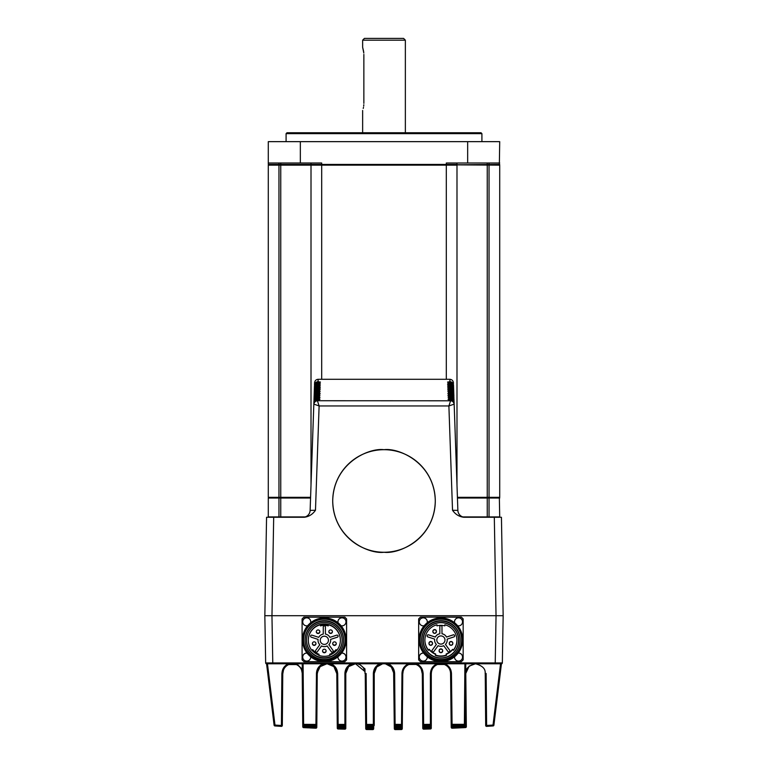 <?xml version="1.0" encoding="UTF-8"?>
<svg xmlns="http://www.w3.org/2000/svg" width="768" height="768" viewBox="0 0 768 768"><rect width="100%" height="100%" fill="white"/><g stroke="black" fill="none" stroke-linecap="round" stroke-linejoin="round"><path stroke-width="1.15" d="M481.91 141.648L481.91 133.642L286.09 133.642L286.09 141.648M481.91 133.642L481.018 132.749L286.982 132.749L286.09 133.642M456.989 484.992L456.989 165.149L268.291 165.149L321.696 164.794L321.696 163.008L268.291 163.008L268.291 141.648L499.709 141.648L499.354 164.794L268.291 164.438L456.989 164.438L456.989 163.008M467.664 141.648L467.664 163.008L499.709 163.008M467.664 163.008L446.304 163.008L446.304 164.794L499.709 165.149L456.634 164.794L499.709 164.438M268.291 163.008L268.291 164.438M311.011 163.008L311.011 484.992M321.696 379.286L321.696 164.794L446.304 164.794L446.304 379.286M268.291 165.149L268.291 497.328L310.579 497.328M457.421 497.328L499.709 497.328L499.709 165.149M499.709 497.328L457.43 497.683L499.709 498.038L457.44 498.038M310.57 497.683L268.291 497.328L310.57 497.683M313.93 404.16A3.562 3.446 -46.7 0 1 317.424 400.79L319.114 405.955L313.834 404.112L310.128 510.394A7.123 7.123 0 0 1 303.014 517.267L280.752 516.912L305.232 516.912M268.291 498.038L268.291 516.912L280.752 516.912L280.752 498.038L268.291 498.038M310.56 498.038L280.752 498.038L280.752 163.008M462.768 516.912L499.709 516.912L499.354 497.683M384 449.693C399.005 447.629 434.582 463.018 435.283 500.976C434.582 538.934 399.005 554.323 384 552.259A51.283 51.283 0 0 0 435.283 500.976A51.283 51.283 0 0 0 384 449.693A51.283 51.283 0 0 0 332.717 500.976A51.283 51.283 0 0 0 384 552.259C368.995 554.323 333.418 538.934 332.717 500.976C333.418 463.018 368.995 447.629 384 449.693M264.845 615.706L266.563 517.267L273.686 517.267L271.968 615.706L264.835 615.706L265.661 662.938L266.515 663.773L265.661 662.938L502.339 662.938L503.165 615.706L271.958 615.706L496.032 615.706L494.314 517.267L501.437 517.267L503.155 615.706L501.437 517.267M314.16 400.205L313.978 400.205C314.266 398.035 315.456 396.883 317.53 396.758L319.93 397.498L317.501 397.843C315.456 398.035 314.266 399.206 313.93 401.357L313.834 404.112A3.562 3.504 2 0 1 317.395 400.733L450.576 400.79A3.562 3.446 46.7 0 1 454.07 404.16L448.886 405.955L450.605 400.733A3.562 3.504 -2 0 1 454.166 404.112L457.872 510.394L452.525 510.269C455.376 514.339 459.11 516.672 463.728 517.267L494.314 517.267M310.128 510.394L315.475 510.269C312.624 514.349 308.89 516.682 304.272 517.267L273.686 517.267M314.554 388.954L314.371 388.944C314.659 386.774 315.85 385.632 317.923 385.507L320.333 385.862L318.49 386.592L318.49 386.035L319.795 386.486L319.824 385.622L319.795 386.486M319.766 387.456L319.728 388.32L318.422 387.869L318.403 388.416M319.699 389.347L319.67 390.202L319.699 389.347M314.362 394.55L314.17 394.55C314.467 392.381 315.658 391.229 317.731 391.104L320.141 391.459A0.538 0.528 -178 0 0 319.603 391.968L319.632 391.229L319.603 392.083L318.288 391.632L317.693 392.198C315.658 392.381 314.467 393.552 314.131 395.702L313.978 400.205M314.294 396.442L314.102 396.432C314.4 394.262 315.59 393.12 317.664 392.995L320.074 393.341A0.538 0.528 -178 0 0 319.536 393.85L319.565 393.11L319.536 393.965L318.221 393.523L317.626 394.08C315.59 394.272 314.4 395.434 314.064 397.584L313.997 399.475C314.333 397.315 315.523 396.154 317.558 395.962L317.501 397.277L319.402 397.728L319.43 396.883M314.227 398.323L314.035 398.323C314.333 396.154 315.523 395.002 317.597 394.877L320.006 395.232L318.163 395.962L318.163 395.405L319.469 395.846L319.498 394.992L319.469 395.827M319.334 399.61L319.363 398.765L319.334 399.61L319.363 398.765L319.334 399.61L318.029 399.168L318.019 399.725M448.339 390.23L449.645 389.798L449.654 390.365M447.859 391.507L449.674 391.162L449.731 392.237L447.859 391.507A0.538 0.528 -2 0 1 448.397 392.016L448.368 391.277L448.397 392.112L450.307 391.68L450.269 391.152C452.352 391.277 453.533 392.429 453.83 394.598L453.638 394.598M448.464 394.013L448.435 393.158L448.464 394.013L448.435 393.158L448.464 394.013L448.435 393.158L448.464 394.013L449.779 393.571L449.798 394.118L447.946 393.782A0.538 0.528 -2 0 1 448.378 393.994M448.531 395.875L450.403 394.925C452.477 395.05 453.667 396.202 453.965 398.371L453.773 398.371M448.061 397.162L449.875 396.816L449.923 397.891L448.061 397.162A0.538 0.528 -2 0 1 448.598 397.67L448.57 396.931L448.598 397.776L450.47 396.806C452.544 396.931 453.734 398.083 454.032 400.253L453.84 400.253M448.637 398.861L448.666 399.715L448.637 398.861L448.666 399.715L448.637 398.861L448.666 399.715L448.637 398.861L448.666 399.715L448.637 398.861L448.666 399.715L450.538 398.746C452.611 398.87 453.802 400.022 454.099 402.192L453.907 402.192M448.243 387.504L448.272 388.368L448.243 387.504L448.272 388.368L449.578 387.917L449.597 388.474L447.744 388.138A0.538 0.528 -2 0 1 448.176 388.349M448.666 399.715L448.666 399.61A0.538 0.528 -2 0 0 448.128 399.101L449.942 398.755L449.99 399.821M448.205 386.467L448.176 385.622L448.205 386.486L449.51 386.035L449.53 386.592L447.677 386.246A0.538 0.528 -2 0 1 448.109 386.467M448.109 383.741L448.138 384.605L449.443 384.144L449.462 384.71L447.61 384.365A0.538 0.528 -2 0 1 448.042 384.586M447.533 382.09L449.942 381.734C452.016 381.859 453.206 383.011 453.504 385.181L453.542 386.342C453.206 384.192 452.016 383.021 449.981 382.838L447.533 382.09A0.538 0.528 -2 0 1 448.07 382.598L449.386 382.262L449.405 382.819M314.621 387.072L314.429 387.062C314.726 384.893 315.917 383.75 317.99 383.626L320.4 383.971A0.538 0.528 -178 0 0 319.862 384.48L318.557 384.144L317.952 384.72C315.917 384.902 314.726 386.074 314.39 388.224L313.997 399.475C314.256 397.354 315.446 396.182 317.558 395.952L318.163 395.962L317.558 395.952M318.595 382.819L318.614 382.262L319.93 382.704M449.875 396.816L450.47 396.806L450.442 396.01C452.554 396.23 453.744 397.402 454.003 399.523C453.667 397.363 452.477 396.202 450.442 396.01L448.013 395.664A0.538 0.528 -2 0 1 448.435 395.875M453.533 400.262L450.509 397.325M449.942 398.755L450.538 398.746L450.509 397.891C452.621 398.112 453.811 399.283 454.07 401.405C453.734 399.254 452.544 398.083 450.509 397.891L448.608 398.054M453.6 402.202L450.576 399.264M450.605 400.733L450.576 399.83C452.688 400.051 453.878 401.222 454.138 403.334L454.166 404.112L454.138 403.334C453.802 401.184 452.611 400.013 450.576 399.83L448.675 399.984M453.072 387.082L450.01 383.626C452.083 383.75 453.274 384.893 453.571 387.062L453.379 387.072M450.048 384.72L449.453 384.71L450.048 384.71C452.16 384.941 453.35 386.112 453.61 388.224C453.274 386.074 452.083 384.902 450.048 384.72L450.077 385.507C452.15 385.632 453.341 386.774 453.629 388.944L453.446 388.954M453.139 388.963L450.106 386.026M453.206 390.845L450.173 387.907L450.115 386.602C452.227 386.822 453.418 387.994 453.677 390.106C453.341 387.955 452.15 386.784 450.115 386.602L450.125 386.602M447.744 388.138L450.134 387.389C452.218 387.514 453.398 388.666 453.696 390.835L453.514 390.835M450.173 388.483L450.182 388.474C452.294 388.704 453.475 389.875 453.734 391.987C453.398 389.837 452.218 388.675 450.173 388.483L450.202 389.27C452.285 389.395 453.466 390.547 453.763 392.717L453.571 392.717M453.264 392.726L450.24 389.798M447.61 384.365L450.01 383.626L449.981 382.838C452.093 383.059 453.283 384.23 453.542 386.342L453.802 393.869C453.466 391.718 452.285 390.557 450.24 390.365L447.811 390.019A0.538 0.528 -2 0 1 448.243 390.23M453.331 394.608L450.307 391.68M453.398 396.499L450.374 393.562L450.317 392.237C452.429 392.467 453.61 393.638 453.869 395.75C453.533 393.6 452.342 392.438 450.307 392.246L448.406 392.4M447.946 393.782L450.336 393.043C452.41 393.168 453.6 394.31 453.898 396.48L453.706 396.49M448.464 393.994L448.464 393.898A0.538 0.528 -2 0 0 447.926 393.389M450.374 394.128L450.384 394.118C452.496 394.349 453.677 395.52 453.936 397.632C453.6 395.482 452.41 394.32 450.374 394.128L449.866 396L448.541 396.173M453.466 398.381L450.442 395.443M320.4 383.971L317.952 384.71L317.894 386.026L314.861 388.963M314.995 385.19L318.019 382.253L318.144 379.286C316.051 379.498 314.861 380.659 314.582 382.771L314.496 385.181C314.794 383.011 315.984 381.859 318.058 381.734L320.467 382.09L318.019 382.838C315.984 383.021 314.794 384.192 314.458 386.342L314.035 398.323M314.093 402.096L313.91 402.086C314.208 399.917 315.389 398.774 317.472 398.65L319.862 399.379L317.434 399.734C315.389 399.917 314.208 401.088 313.872 403.238L313.834 404.112M320.141 391.459L317.683 392.189L317.626 393.514L318.259 392.995M314.429 392.669L314.237 392.669C314.534 390.499 315.725 389.347 317.798 389.222L320.208 389.578L317.76 390.317C315.725 390.499 314.534 391.67 314.198 393.821L314.064 397.584C314.323 395.472 315.514 394.301 317.626 394.07L317.558 395.395L318.192 394.886M319.498 394.992L319.469 395.741A0.538 0.528 -178 0 1 320.006 395.232M319.661 390.47L318.346 390.298L318.355 389.75L319.67 390.086A0.538 0.528 -178 0 1 320.208 389.578M314.496 390.787L314.304 390.787C314.602 388.608 315.782 387.466 317.866 387.341L320.256 388.08L317.827 388.435C315.782 388.618 314.602 389.789 314.266 391.939L314.237 392.669M317.875 386.602L317.885 386.602C315.85 386.784 314.659 387.955 314.323 390.106L314.266 391.939C314.525 389.827 315.706 388.656 317.818 388.426L317.76 389.741L318.394 389.232M320.333 385.862A0.538 0.528 -178 0 0 319.805 386.362M320.266 387.696A0.538 0.528 -178 0 0 319.738 388.195M320.074 393.341L320.054 393.734A0.538 0.528 -178 0 0 319.632 393.946M319.939 397.114A0.538 0.528 -178 0 0 319.411 397.622M319.872 398.995A0.538 0.528 -178 0 0 319.344 399.504M318.029 399.725L317.424 399.725L317.395 400.733M449.971 399.821L448.138 399.475A0.538 0.528 -2 0 1 448.57 399.696M448.013 395.664L447.994 395.28A0.538 0.528 -2 0 1 448.531 395.789M447.811 390.019L447.802 389.626A0.538 0.528 -2 0 1 448.33 390.134M447.734 387.744A0.538 0.528 -2 0 1 448.262 388.253M447.677 386.246L447.667 385.862A0.538 0.528 -2 0 1 448.195 386.362M447.6 383.971A0.538 0.528 -2 0 1 448.138 384.48M320.467 382.09A0.538 0.528 -178 0 0 319.93 382.598M318.144 379.286L449.856 379.286C451.949 379.498 453.139 380.659 453.418 382.771L453.312 385.181M454.003 399.523L454.032 400.253M454.07 401.405L454.138 403.334M453.542 386.342L453.898 396.48M453.61 388.224L453.869 395.75M453.677 390.106L453.696 390.835M453.734 391.987L453.763 392.717M314.371 388.944L314.39 388.224C314.65 386.112 315.84 384.941 317.952 384.71M314.429 387.062L314.458 386.342C314.717 384.23 315.907 383.059 318.01 382.829L317.952 384.144L318.586 383.626M313.91 402.086L313.93 401.357C314.189 399.235 315.379 398.064 317.491 397.843M314.102 396.432L314.131 395.702C314.39 393.59 315.571 392.419 317.683 392.189M314.17 394.55L314.198 393.821C314.458 391.709 315.638 390.538 317.75 390.307L318.346 390.298M314.304 390.787L314.323 390.106C314.582 387.994 315.773 386.822 317.885 386.592L317.827 387.859L318.461 387.35M457.872 510.394A7.123 7.123 0 0 0 464.986 517.267M422.765 728.045A0.893 0.893 0 0 0 423.658 728.928L422.765 727.699L423.658 728.573L423.648 727.92L430.397 727.92A0.893 0.893 0 0 0 431.29 727.027A0.893 0.893 180 0 1 430.397 727.92L423.648 727.92L422.755 727.037A0.893 0.893 0 0 0 423.648 727.92L423.638 727.046L430.397 727.046L430.397 728.928A0.893 0.893 0 0 0 431.29 728.035A0.893 0.893 180 0 1 430.397 728.928L423.658 728.928L430.397 728.573A0.893 0.893 180 0 0 431.29 727.69L431.29 728.083A0.893 0.893 0 0 1 430.426 728.966A0.893 0.893 0 0 0 431.29 728.083A0.893 0.893 0 0 1 430.426 728.966A0.893 0.893 0 0 0 431.29 728.083L431.29 728.035M338.17 728.928L344.899 728.928A0.893 0.893 0 0 0 345.792 728.035L345.792 727.69A0.893 0.893 180 0 1 344.899 728.573L338.17 728.928L337.277 728.045A0.893 0.893 0 0 0 338.17 728.928L344.899 728.573L344.899 727.92L338.16 727.92L337.267 727.037A0.893 0.893 0 0 0 338.16 727.92L338.15 727.046L344.899 727.046L344.899 727.92A0.893 0.893 0 0 0 345.792 727.027L345.792 673.459L345.792 726.154L345.792 673.459L345.792 726.154L345.792 673.459L348.614 666.624L355.421 663.773M308.611 727.872L303.61 727.632A0.893 0.893 0 0 1 303.216 727.517A0.893 0.893 0 0 0 303.61 727.632A0.893 0.893 0 0 1 303.216 727.517A0.893 0.893 0 0 0 303.61 727.632L315.907 727.92A0.893 0.893 0 0 0 316.79 727.037L316.81 725.194L315.917 726.058A0.893 0.893 0 0 0 316.81 725.174L315.907 727.92L316.8 726.163L315.907 726.163L315.907 727.046L303.648 727.046L302.755 726.163L303.648 726.163L303.878 727.651M337.248 725.174L337.238 724.32L338.141 726.058A0.893 0.893 0 0 1 337.248 725.174L338.141 726.058L344.899 726.058A0.893 0.893 0 0 0 345.792 725.174A0.893 0.893 -0 0 1 344.899 726.058L344.899 725.203A0.893 0.893 -0 0 0 345.792 724.31L344.899 724.426L344.899 673.565L345.792 673.459L345.85 672.365L345.792 673.354M422.208 673.296L423.178 673.459L423.629 724.426L422.736 724.32L422.294 673.459L422.746 725.222L422.736 724.32L423.629 726.058L430.397 726.058A0.893 0.893 0 0 0 431.29 725.174L431.29 726.154A0.893 0.893 180 0 1 430.397 727.046L430.397 726.163L431.29 726.154L431.29 673.459L430.982 727.69M422.765 727.728L422.746 725.222L422.803 728.275L422.746 725.222L422.755 726.182L422.746 725.222L423.59 726.058L430.397 726.058L430.397 673.459L431.338 673.459C431.539 669.206 433.584 666.221 437.472 664.493L444.432 664.493C448.32 666.221 450.365 669.206 450.566 673.459L451.21 727.315A0.893 0.893 0 0 0 452.141 728.198L458.496 727.92L452.093 727.92L451.21 727.037A0.893 0.893 0 0 0 452.093 727.92L451.2 726.163L452.093 726.163L452.093 727.046L464.352 727.046L464.39 727.632L458.486 727.92L464.122 727.651M366.614 729.494L372.787 729.494L366.614 729.494A0.893 0.893 0 0 1 365.731 728.621L365.242 673.459L365.712 727.066L366.605 727.92L365.702 726.163L365.242 673.459L365.731 728.659L366.614 729.494L372.787 729.322L373.68 728.438L372.787 729.494A0.893 0.893 0 0 0 373.67 728.621L373.67 728.717A0.893 0.893 0 0 1 372.778 729.6L372.787 728.717M372.787 729.494L372.787 728.928L366.614 728.928A0.893 0.893 0 0 1 365.722 728.045L366.614 728.928L372.787 728.928A0.893 0.893 0 0 0 373.68 728.045L372.787 728.928L366.614 729.322L365.818 728.448M365.693 725.222L365.693 724.32L366.586 726.058A0.893 0.893 0 0 1 365.693 725.174L366.586 726.058L373.354 726.058A0.893 0.893 0 0 0 374.237 725.174L374.237 673.296L375.283 669.062M372.797 727.92A0.893 0.893 0 0 0 373.69 727.037L372.797 727.92L366.605 727.92L372.797 727.92L373.699 726.163L373.69 727.037M374.237 725.174A0.893 0.893 -0 0 1 373.354 726.058L366.586 726.058L372.806 726.163L372.806 727.046L366.595 727.046L366.595 726.163L365.702 726.163L365.712 727.037A0.893 0.893 0 0 0 366.605 727.92L366.605 728.573L366.019 727.699M395.213 729.494L394.33 728.621A0.893 0.893 0 0 0 395.213 729.494L401.386 729.494A0.893 0.893 0 0 0 402.269 728.621L401.386 729.494L395.213 729.494L401.386 729.494M402.182 728.448L401.386 729.322L395.213 728.928L394.32 728.045A0.893 0.893 0 0 0 395.213 728.928L401.386 728.928A0.893 0.893 0 0 0 402.278 728.045L401.386 728.928L395.213 729.322L394.416 728.448M394.301 725.174L394.291 724.32L395.184 726.058A0.893 0.893 0 0 1 394.301 725.174L395.194 727.046L401.405 727.046L401.395 727.92A0.893 0.893 0 0 0 402.288 727.037L401.395 727.92L395.203 727.92L394.301 726.163L402.298 726.163L402.288 727.037M394.33 728.621L393.84 673.459L394.31 727.075L395.203 727.92L401.395 727.92L401.395 728.573L402.278 728.045L402.758 673.459L402.269 728.621A0.893 0.893 0 0 1 401.395 729.542L395.222 729.6A0.893 0.893 0 0 1 394.33 728.717L394.33 728.717A0.893 0.893 0 0 0 395.222 729.6L395.213 728.717M394.32 727.728L394.31 727.037A0.893 0.893 0 0 0 395.203 727.92M402.298 726.182L402.758 673.546L402.298 726.163L401.405 727.046L401.405 726.058L395.184 726.058L401.414 726.058A0.893 0.893 0 0 0 402.307 725.174L402.278 728.438M394.301 724.464L395.088 724.426L395.174 725.203L401.424 725.203L401.414 726.058L402.307 725.174L402.758 673.546L402.269 728.659M303.216 727.517A0.893 0.893 0 0 0 303.61 727.632A0.893 0.893 0 0 1 303.216 727.517A0.893 0.893 0 0 0 303.61 727.632A0.893 0.893 0 0 1 303.216 727.517A0.893 0.893 0 0 0 303.61 727.632A0.893 0.893 0 0 1 303.216 727.517A0.893 0.893 0 0 0 303.61 727.632L302.765 726.749L302.294 673.459L302.746 724.339L315.926 724.426L315.917 726.058L303.638 726.058A0.893 0.893 0 0 1 302.746 725.174L303.638 726.058L303.629 725.203L315.926 725.203L316.819 724.32L316.79 727.315A0.893 0.893 0 0 1 315.859 728.198L309.514 727.92L315.859 728.198L309.514 727.92L315.859 728.198L309.514 727.92L309.533 727.037M450.739 673.459L451.19 725.174L450.739 673.459L451.19 725.174L450.739 673.459L451.181 724.32L452.083 726.058L451.19 725.222L451.181 724.32L465.254 724.32L464.362 726.058A0.893 0.893 0 0 0 465.254 725.174L465.235 726.749A0.893 0.893 0 0 1 464.39 727.632L464.899 726.73M452.083 726.058L465.245 726.163L464.352 727.046L464.352 726.058L452.035 726.058L464.362 726.058L465.254 725.174L465.782 663.773M377.99 665.77L378.758 665.222M450.538 672.72L450.317 671.261M449.99 670.166L449.232 668.573M448.531 667.536L447.955 666.874M403.123 671.213L402.864 673.459C403.056 669.245 405.072 666.25 408.902 664.493L416.035 664.435M409.277 664.349L411.686 663.821M392.803 669.235L390.547 666.221M388.224 664.656L387.024 664.176M266.342 663.754L267.35 663.773L265.661 662.938L266.515 663.773L501.485 663.773A0.854 0.854 0 0 0 502.339 662.938L500.362 662.938M431.376 672.547L431.462 671.914M435.494 665.539L436.032 665.194M437.232 664.589L438.173 664.253M438.672 664.118L439.507 663.955M440.563 663.85L441.677 663.869M442.877 664.032L443.971 664.33M444.317 664.445L445.306 664.886M434.467 666.355L433.402 667.507M458.592 727.91L459.389 727.872M462.058 727.747L463.402 727.68M423.062 727.699L422.755 727.075L422.774 728.266A0.893 0.893 0 0 0 423.686 729.149L430.426 728.966L430.397 728.093M366.614 728.659L366.605 729.542A0.893 0.893 0 0 1 365.731 728.659A0.893 0.893 0 0 0 366.605 729.542L372.778 729.6M304.598 727.68L305.942 727.747M423.638 726.058L422.755 726.163L423.638 727.046L423.638 726.163L430.397 726.058A0.893 0.893 -0 0 0 431.29 725.174M451.2 726.163L451.258 727.315M464.39 727.632A0.893 0.893 0 0 0 465.235 726.749L465.706 673.459L465.235 726.749L464.39 727.632A0.893 0.893 0 0 0 465.235 726.749A0.893 0.893 0 0 1 464.39 727.632A0.893 0.893 0 0 0 465.235 726.749M465.235 726.72L465.782 726.72L465.782 673.459L465.782 726.72A0.893 0.893 0 0 1 464.938 727.603L465.446 726.701M465.782 726.691L466.339 726.682A0.893 0.893 0 0 1 465.494 727.574L464.938 727.603M466.339 726.682A0.893 0.893 0 0 1 466.339 726.691L465.782 673.459C465.235 668.88 468.461 665.654 475.469 663.773C482.467 665.654 485.693 668.88 485.146 673.459L486.125 673.459L486.634 726.374L493.075 725.942L486.643 726.365A0.893 0.893 0 0 1 485.683 725.491L493.018 725.069L493.075 725.942L492.49 725.981M337.277 727.728L337.277 728.102A0.893 0.893 0 0 0 338.141 728.986A0.893 0.893 0 0 1 337.277 728.102A0.893 0.893 0 0 0 338.141 728.986L344.88 729.168A0.893 0.893 0 0 0 345.792 728.275L345.792 728.035A0.893 0.893 -0 0 1 344.899 728.928M344.88 729.168L338.141 728.986L344.88 729.168L344.899 728.285M282.758 675.034L282.317 725.491L282.768 673.459L281.962 673.459C282.173 668.976 284.294 665.75 288.317 663.773L288.672 664.579L296.4 664.579C300.096 666.384 302.035 669.35 302.218 673.459L302.765 726.749A0.893 0.893 0 0 0 303.082 727.421A0.893 0.893 0 0 1 302.765 726.749A0.893 0.893 0 0 0 303.082 727.421A0.893 0.893 0 0 1 302.765 726.749A0.893 0.893 0 0 0 303.082 727.421A0.893 0.893 0 0 1 302.765 726.749A0.893 0.893 0 0 0 303.082 727.421A0.893 0.893 0 0 1 302.765 726.749A0.893 0.893 0 0 0 303.082 727.421A0.893 0.893 0 0 1 302.765 726.749A0.893 0.893 0 0 0 303.082 727.421M267.35 663.773L266.563 663.773L274.099 725.165A0.893 0.893 0 0 0 274.925 725.942A0.893 0.893 0 0 1 274.099 725.165L274.982 725.069L274.925 725.942A0.893 0.893 0 0 1 274.099 725.165A0.893 0.893 0 0 0 274.925 725.942L281.357 726.365L281.424 725.491L282.317 725.491A0.893 0.893 0 0 1 281.366 726.374A0.893 0.893 0 0 0 282.317 725.491M338.17 728.102L338.141 728.986A0.893 0.893 0 0 1 337.277 728.102L336.797 673.459L337.267 727.037L337.258 726.163L345.792 726.154A0.893 0.893 180 0 1 344.899 727.046L344.899 726.058L338.141 726.058L338.15 727.046L337.258 726.163L336.797 673.459L337.574 727.699M303.418 727.603L315.907 727.92M452.093 727.92L458.486 727.92L458.467 727.037M323.04 663.773C318.902 665.683 316.704 668.909 316.454 673.459L315.926 724.426L316.819 724.32L317.261 673.459L316.819 724.339L317.261 673.824M274.925 725.942L281.366 726.374M317.261 673.459L316.742 727.315M301.546 669.926L302.294 673.459L302.765 726.749L302.294 673.459L302.765 726.749L303.61 727.632M345.494 727.69L345.792 727.027A0.893 0.893 0 0 1 344.899 727.92L338.16 727.92L338.16 728.573L337.267 727.699L336.797 673.459L337.238 724.339L338.131 724.426L338.131 725.203L344.899 725.203L344.899 724.426L338.131 724.426L337.69 673.459L336.71 673.402M372.806 726.058L373.699 725.99L373.68 728.467L373.699 726.182M372.787 727.92L372.787 728.573L373.68 728.045M373.382 727.699L373.699 725.99L373.68 727.699M373.584 728.448L373.699 725.99M431.29 724.31L423.629 724.426L423.629 725.203L430.397 725.203A0.893 0.893 -0 0 0 431.29 724.31L431.29 673.459M394.33 728.717L393.84 673.459L394.32 727.699L395.213 728.573L395.213 727.92M401.981 727.699L402.758 673.546L401.971 673.632L402.864 673.459L403.094 671.338M465.245 726.182L465.706 673.459L465.245 726.182M451.21 727.075L451.21 727.315A0.893 0.893 0 0 0 452.141 728.198L452.102 727.315M302.294 673.459L302.765 726.749M337.277 728.045L337.238 724.32M346.771 669.216L347.779 667.584M352.531 664.234L353.386 664.003M354.528 663.821L349.027 666.23M336.461 671.242L336.163 670.243M335.722 669.197L335.28 668.39M330.557 664.435L328.339 663.859M328.349 663.859L327.84 663.811M329.971 664.234L331.104 664.675M332.074 665.194L334.666 667.498M334.762 667.622L335.251 668.342M336.634 672.23L336.71 673.325M365.722 727.728L365.242 673.459L365.693 724.339L366.576 724.426L366.576 725.203L373.354 725.203L373.354 724.426L374.237 724.31L374.237 673.459L376.685 666.998L382.685 663.782M402.298 724.464L401.424 725.203L401.53 724.426L402.307 724.339L401.53 724.426L401.971 673.632C402.173 669.005 404.371 665.722 408.576 663.773L408.902 664.493M485.683 725.491L485.232 673.459L485.683 725.491A0.893 0.893 0 0 0 486.634 726.374L493.075 725.942A0.893 0.893 0 0 0 493.901 725.165A0.893 0.893 0 0 1 493.075 725.942L493.901 725.165L493.075 725.942L493.901 725.165L491.722 725.155M365.242 673.459L365.693 724.32M421.958 671.261L422.208 673.459L421.958 671.261M450.288 671.155L450.048 670.33L450.288 671.155M449.232 668.563L449.606 669.264M431.616 671.155L431.856 670.33L431.616 671.155M393.619 671.818L394.32 728.438M434.477 666.355L433.421 667.469L434.477 666.355M432.298 669.274L432.672 668.573M440.333 663.859L441.475 663.859M447.427 666.355L448.483 667.469M393.802 673.459L394.598 673.459L393.85 673.699M281.962 673.459L282.854 673.459C283.037 669.35 284.976 666.384 288.672 664.579M295.958 664.406L296.755 663.773L302.266 669.331L302.275 670.262M318.336 669.197L318.778 668.39M324.086 664.234L324.941 664.003M319.296 667.632L318.806 668.352M317.405 672.384L320.16 666.624L326.976 663.773M302.746 725.174L302.746 724.32L303.629 725.203L303.101 663.773M316.454 673.459L317.347 673.459L318.029 669.898M327.13 663.773L333.898 666.624L336.71 673.459L335.702 669.158M351.715 664.531L353.021 664.09M358.522 664.262L359.098 664.474M363.946 668.755L364.339 669.552M355.526 663.773L364.982 671.606M358.867 663.773L364.982 668.928L364.982 673.459L366.134 673.459L366.576 724.426L373.354 724.426L373.354 673.565L374.237 673.459L374.323 672.154M394.291 724.32L401.53 724.426M421.2 669.158L420.806 668.438M415.93 664.397L414.566 664.003M413.386 663.821L416.352 664.57M421.248 669.254L422.208 673.459C422.016 669.245 420 666.25 416.16 664.493L416.496 663.773C420.634 665.683 422.832 668.909 423.101 673.459L422.208 673.459M403.882 669.139L404.266 668.438M410.467 664.003L408.672 664.589M403.814 669.264L403.142 671.146M431.338 673.459L431.366 672.72M430.445 673.459C430.723 668.87 432.96 665.645 437.146 663.773L437.472 664.493M444.432 664.493L444.758 663.773C448.954 665.645 451.181 668.87 451.459 673.459L452.074 725.203L464.371 725.203L464.899 663.773M450.566 673.459L451.459 673.459M465.782 673.459L469.152 666.115L475.488 663.773M485.146 673.459L486.125 673.459M500.045 675.13L493.901 725.165L500.246 673.459L493.901 725.165L500.246 673.459L493.901 725.165L500.246 673.459L499.354 673.459M274.099 725.165L267.955 675.13M301.056 668.87L300.413 667.824M286.032 666.288L285.005 667.373M283.517 669.926L282.854 673.44M317.366 672.787L317.578 671.347M323.424 664.474L322.224 665.05M320.678 666.144L319.421 667.469M318.355 669.158L317.347 673.43M331.862 665.069L330.538 664.426M363.379 667.853L362.237 666.518M351.427 664.656L350.275 665.29M348.912 666.336L347.741 667.632M346.704 669.36L345.792 673.459M361.018 665.51L362.227 666.509M363.427 667.93L364.973 671.578M318.374 669.12L319.238 667.709M282.854 673.373L283.046 671.52M284.006 668.87L284.659 667.824M291.907 663.792L292.55 663.773M299.04 666.288L300.067 667.373M364.982 673.459L366.134 673.459M380.102 664.512L378.864 665.155M381.523 664.013L381.005 664.166M376.915 666.749L375.187 669.254M375.226 669.187L377.443 666.23M377.578 666.106L378.317 665.52M381.754 663.955L381.053 664.157M380.294 664.426L379.699 664.694M390.288 665.99L389.702 665.539M385.363 663.792L391.315 666.998L393.754 673.094M390.518 666.192L389.242 665.222M393.763 673.411L392.803 669.245M390.499 666.182L389.376 665.309M391.44 667.142L392.726 669.082M393.84 673.459L392.822 669.274L390.662 666.326M390.25 665.962L389.645 665.491M386.285 663.965L386.995 664.166M389.357 665.299L391.142 666.806M394.598 673.459L393.763 673.459L392.851 669.341M389.28 665.242L387.917 664.512M387.571 664.368L386.525 664.032M386.477 664.013L387.178 664.234M388.406 664.742L389.136 665.155M389.328 665.28L390.403 666.096M265.661 662.938A0.854 0.854 0 0 0 266.515 663.773L272.784 663.773L271.958 615.706M375.178 669.293L374.237 673.459L375.178 669.293M302.746 724.32L302.218 663.821M344.899 673.565C345.11 668.966 347.309 665.702 351.485 663.773L351.782 663.773M501.437 663.773L499.69 677.962M374.362 671.942L374.458 671.386M374.544 671.03L374.726 670.426M375.245 669.139L376.07 667.766M377.558 666.125L378.73 665.242M403.584 38.4L405.36 40.176L362.64 40.176L364.416 38.4L403.584 38.4M363.811 53.021L362.64 47.299L363.677 51.686M363.811 104.774L363.677 106.118M363.475 107.347L363.235 108.432M363.859 103.373C362.525 112.56 362.525 112.56 363.859 103.373L363.859 54.422M421.68 640.31L421.68 639.917A19.229 19.219 180 0 1 440.909 620.688A19.229 19.219 180 0 1 460.138 639.917L460.138 640.31A19.229 19.219 -0 0 1 440.909 659.53A19.229 19.219 -0 0 1 421.68 640.31A19.229 19.219 -0 0 1 440.909 621.082A19.229 19.219 -0 0 1 460.138 640.31M420.173 639.917L420.173 639.85A20.736 20.736 180 0 1 440.909 619.114A20.736 20.736 180 0 1 461.645 639.85L461.645 639.917A20.736 20.736 -0 0 1 440.909 660.653A20.736 20.736 -0 0 1 420.173 639.917A20.736 20.736 -0 0 1 440.909 619.181A20.736 20.736 -0 0 1 461.645 639.917M458.707 640.31A17.798 17.798 180 0 0 440.909 622.502A17.798 17.798 180 0 0 423.11 640.31A17.798 17.798 180 0 0 440.909 658.109A17.798 17.798 180 0 0 458.707 640.31M455.75 630.48A17.626 17.626 180 0 1 458.534 639.984L458.534 640.301A17.626 17.626 -0 0 1 440.909 657.917A17.626 17.626 -0 0 1 423.283 640.301A17.626 17.626 -0 0 1 440.909 622.675A17.626 17.626 -0 0 1 458.534 640.301M426.067 630.48A17.626 17.626 180 0 0 423.283 639.984L423.283 640.301M419.098 639.782L419.098 639.734A21.811 21.802 180 0 1 440.909 617.933A21.811 21.802 180 0 1 462.71 639.734L462.71 639.782A21.811 21.802 -0 0 1 440.909 661.584A21.811 21.802 -0 0 1 419.098 639.782A21.811 21.802 -0 0 1 440.909 617.981A21.811 21.802 -0 0 1 462.71 639.782M424.886 640.138A16.022 16.022 180 0 0 428.39 649.978L429.226 649.632A14.957 14.947 180 0 0 435.638 654.288L435.264 655.286A16.022 16.022 180 0 0 446.554 655.286L446.179 654.288A14.957 14.947 180 0 0 452.592 649.632L453.427 650.304A16.022 16.022 180 0 0 444.826 624.768L444.826 625.872A14.957 14.947 180 0 0 436.992 625.872L436.992 624.768A16.022 16.022 180 0 0 428.39 650.304M432.192 650.15A1.066 1.066 180 0 0 431.99 650.784L431.99 650.822A1.066 1.066 -0 0 1 432.192 650.189L436.368 644.41M434.65 639.11A6.317 6.317 180 0 0 434.592 639.984L434.592 640.022A6.317 6.317 -0 0 1 434.65 639.11L427.882 636.912A1.066 1.066 -0 0 1 427.142 635.894A1.066 1.066 -0 0 1 428.544 634.877L428.544 634.838A1.066 1.066 180 0 0 427.142 635.856L427.142 635.894M452.842 643.277L452.842 643.517A1.776 1.776 -0 0 1 451.066 645.302A1.776 1.776 -0 0 1 449.28 643.517A1.776 1.776 -0 0 1 451.066 641.741A1.776 1.776 -0 0 1 452.842 643.517C451.661 645.802 450.47 645.802 449.28 643.526L449.28 643.277A1.776 1.776 180 0 1 451.066 641.491A1.776 1.776 180 0 1 452.842 643.277M442.685 650.659L442.685 650.909A1.776 1.776 -0 0 1 440.909 652.685A1.776 1.776 -0 0 1 439.123 650.909A1.776 1.776 -0 0 1 440.909 649.123A1.776 1.776 -0 0 1 442.685 650.909C441.504 653.184 440.314 653.184 439.123 650.909L439.123 650.659A1.776 1.776 180 0 1 440.909 648.883A1.776 1.776 180 0 1 442.685 650.659M432.528 643.277L432.528 643.517A1.776 1.776 -0 0 1 430.752 645.302A1.776 1.776 -0 0 1 428.976 643.517A1.776 1.776 -0 0 1 430.752 641.741A1.776 1.776 -0 0 1 432.528 643.517C431.347 645.802 430.157 645.802 428.976 643.517L428.976 643.277A1.776 1.776 180 0 1 430.752 641.491A1.776 1.776 180 0 1 432.528 643.277M436.416 631.344L436.416 631.594A1.776 1.776 -0 0 1 434.63 633.379A1.776 1.776 -0 0 1 432.854 631.594A1.776 1.776 -0 0 1 434.63 629.818A1.776 1.776 -0 0 1 436.416 631.594C435.226 633.878 434.035 633.878 432.854 631.594L432.854 631.344A1.776 1.776 180 0 1 434.63 629.568A1.776 1.776 180 0 1 436.416 631.344M458.218 653.04A4.003 4.003 0 0 1 462.538 657.034L462.538 657.091A4.003 4.003 0 0 1 458.534 661.104A4.003 4.003 0 0 1 454.541 656.803M427.286 656.813A4.003 4.003 0 0 1 427.286 657.034L427.286 657.091A4.003 4.003 0 0 1 423.283 661.104A4.003 4.003 0 0 1 419.28 657.091A4.003 4.003 0 0 1 423.648 653.107M423.6 653.04A4.003 4.003 0 0 0 419.28 657.034L419.28 657.091M424.166 625.757A4.003 4.003 0 0 1 419.28 621.85L419.28 621.792A4.003 4.003 0 0 1 423.283 617.789A4.003 4.003 0 0 1 427.286 621.792L427.286 621.85A4.003 4.003 0 0 1 427.181 622.8M454.637 622.8A4.003 4.003 0 0 1 454.522 621.85L454.522 621.792A4.003 4.003 0 0 1 458.534 617.789A4.003 4.003 0 0 1 462.538 621.792L462.538 621.85A4.003 4.003 0 0 1 457.642 625.757M436.81 640.022A4.09 4.09 -0 0 1 440.909 635.923A4.09 4.09 -0 0 1 444.998 640.022A4.09 4.09 -0 0 1 440.909 644.112A4.09 4.09 -0 0 1 436.81 640.022M423.11 640.147A17.798 17.798 180 0 0 426.192 649.987M455.626 649.987A17.798 17.798 180 0 0 458.707 640.147M453.427 650.304L453.427 649.978A16.022 16.022 180 0 0 456.931 640.138M446.179 654.288L446.179 653.971A14.957 14.947 180 0 0 452.592 649.315L452.592 649.632M435.37 655.008A16.022 16.022 180 0 0 446.448 655.008M429.226 649.632L429.226 649.315A14.957 14.947 180 0 0 435.638 653.971L435.638 654.288M435.312 637.037L435.312 637.085A6.317 6.317 -0 0 1 439.843 633.792L439.843 626.669A1.066 1.066 -0 0 1 440.909 625.603A1.066 1.066 -0 0 1 441.974 626.669L441.974 626.63A1.066 1.066 180 0 0 440.909 625.565A1.066 1.066 180 0 0 439.843 626.63L439.843 633.754A6.317 6.317 180 0 0 435.312 637.037L428.544 634.838M453.274 634.838L453.274 634.877A1.066 1.066 -0 0 1 454.675 635.894L454.675 635.856A1.066 1.066 180 0 0 453.274 634.838L446.506 637.037A6.317 6.317 180 0 0 441.974 633.754M447.158 639.11A6.317 6.317 -0 0 1 447.226 640.022L447.226 639.984A6.317 6.317 180 0 0 447.168 639.11L453.936 636.912A1.066 1.066 -0 0 0 454.675 635.894M449.616 650.15L449.616 650.189A1.066 1.066 -0 0 1 449.827 650.822L449.827 650.784A1.066 1.066 180 0 0 449.616 650.15L445.45 644.41M453.427 649.978L452.592 649.315M444.826 625.555L444.826 624.768M436.992 624.768L436.992 625.555M429.226 649.315L428.39 649.978M441.974 626.669L441.974 633.792A6.317 6.317 -0 0 1 446.506 637.085L446.506 637.037M453.274 634.877L446.506 637.085M447.226 640.022A6.317 6.317 -0 0 1 445.43 644.429L449.616 650.189M449.827 650.822A1.066 1.066 -0 0 1 447.888 651.446L443.702 645.686A6.317 6.317 -0 0 1 438.115 645.686L433.92 651.446A1.066 1.066 -0 0 1 431.99 650.822M434.592 640.022A6.317 6.317 -0 0 0 436.387 644.429L432.192 650.189M435.312 637.085L428.544 634.877M461.376 617.107L420.432 617.107L418.656 618.893L418.656 659.885L420.432 661.661L461.376 661.661L463.162 659.885L463.162 618.893L461.376 617.107L463.162 618.95M461.376 617.165L420.432 617.107M418.656 618.95L420.432 617.165M458.17 653.107A4.003 4.003 0 0 1 462.538 657.091M419.28 621.85A4.003 4.003 0 0 1 423.283 617.846A4.003 4.003 0 0 1 427.286 621.85M454.522 621.85A4.003 4.003 0 0 1 458.534 617.846A4.003 4.003 0 0 1 462.538 621.85M436.81 640.003A4.09 4.09 180 0 0 440.909 644.074A4.09 4.09 180 0 0 444.998 640.003M305.117 640.31L305.117 639.917A19.229 19.219 180 0 1 324.346 620.688A19.229 19.219 180 0 1 343.565 639.917L343.565 640.31A19.229 19.219 0 0 1 324.346 659.53A19.229 19.219 0 0 1 305.117 640.31A19.229 19.219 0 0 1 324.346 621.082A19.229 19.219 0 0 1 343.565 640.31M303.6 639.917L303.6 639.85A20.736 20.736 180 0 1 324.346 619.114A20.736 20.736 180 0 1 345.082 639.85L345.082 639.917A20.736 20.736 0 0 1 324.346 660.653A20.736 20.736 0 0 1 303.6 639.917A20.736 20.736 0 0 1 324.346 619.181A20.736 20.736 0 0 1 345.082 639.917M342.144 640.31A17.798 17.798 180 0 0 324.346 622.502A17.798 17.798 180 0 0 306.538 640.31A17.798 17.798 180 0 0 324.346 658.109A17.798 17.798 180 0 0 342.144 640.31M318.701 655.296L319.075 654.298A14.957 14.947 -0 0 1 312.662 649.642L311.827 650.304A16.022 16.022 0 0 1 308.323 640.31L308.323 639.994A16.022 16.022 180 0 1 324.346 623.981A16.022 16.022 180 0 1 340.368 639.994L340.368 640.31A16.022 16.022 0 0 1 336.854 650.304L336.019 649.642A14.957 14.947 -0 0 1 329.616 654.298L329.99 655.296A16.022 16.022 0 0 1 318.701 655.296L318.701 654.998A16.022 16.022 0 0 1 311.971 650.189M336.71 650.189A16.022 16.022 0 0 1 329.99 654.998L329.99 655.296M302.534 639.782L302.534 639.734A21.811 21.802 180 0 1 324.346 617.933A21.811 21.802 180 0 1 346.147 639.734L346.147 639.782A21.811 21.802 0 0 1 324.346 661.584A21.811 21.802 0 0 1 302.534 639.782A21.811 21.802 0 0 1 324.346 617.981A21.811 21.802 0 0 1 346.147 639.782M332.41 631.68A1.776 1.776 180 0 0 330.624 629.904A1.776 1.776 180 0 0 328.848 631.68A1.776 1.776 180 0 0 330.624 633.466A1.776 1.776 180 0 0 332.41 631.68M315.955 643.613A1.776 1.776 180 0 0 314.179 641.827A1.776 1.776 180 0 0 312.403 643.613A1.776 1.776 180 0 0 314.179 645.389A1.776 1.776 180 0 0 315.955 643.613M336.269 643.622A1.776 1.776 180 0 0 334.493 641.846A1.776 1.776 180 0 0 332.707 643.622A1.776 1.776 180 0 0 334.493 645.408A1.776 1.776 180 0 0 336.269 643.622M328.867 644.717A6.317 6.317 180 0 0 330.595 639.398L337.373 637.2A1.066 1.066 180 0 0 338.112 636.182A1.066 1.066 180 0 0 336.71 635.165L329.933 637.363A6.317 6.317 180 0 0 325.411 634.08L325.411 626.957A1.066 1.066 180 0 0 324.346 625.891A1.066 1.066 180 0 0 323.27 626.957L323.27 634.08A6.317 6.317 180 0 0 318.749 637.363L311.971 635.165A1.066 1.066 180 0 0 310.579 636.182A1.066 1.066 180 0 0 311.318 637.2L318.086 639.398A6.317 6.317 180 0 0 319.814 644.717L315.629 650.477A1.066 1.066 180 0 0 316.301 652.157A1.066 1.066 180 0 0 317.491 651.485L321.542 645.974A6.317 6.317 180 0 0 327.139 645.974L331.325 651.734A1.066 1.066 180 0 0 333.254 651.11A1.066 1.066 180 0 0 333.053 650.477L328.867 644.678A6.317 6.317 180 0 0 330.662 640.282M331.325 651.734L331.325 651.696A1.066 1.066 180 0 0 333.254 651.082M337.373 637.2L337.373 637.152A1.066 1.066 180 0 0 338.112 636.163M326.112 650.986A1.776 1.776 180 0 0 324.336 649.21A1.776 1.776 180 0 0 322.55 650.986A1.776 1.776 180 0 0 324.336 652.762A1.776 1.776 180 0 0 326.112 650.986M319.862 631.738A1.776 1.776 180 0 0 318.077 629.962A1.776 1.776 180 0 0 316.301 631.738A1.776 1.776 180 0 0 318.077 633.523A1.776 1.776 180 0 0 319.862 631.738M328.435 640.31A4.09 4.09 0 0 1 324.346 644.4A4.09 4.09 0 0 1 320.246 640.31L320.246 640.262A4.09 4.09 180 0 1 324.346 636.173A4.09 4.09 180 0 1 328.435 640.262L328.435 640.31A4.09 4.09 0 0 0 324.346 636.211A4.09 4.09 0 0 0 320.246 640.31M341.654 653.04A4.003 4.003 0 0 1 345.974 657.034L345.974 657.091A4.003 4.003 0 0 1 341.962 661.104A4.003 4.003 0 0 1 337.968 656.803M310.714 656.813A4.003 4.003 0 0 1 310.723 657.034L310.723 657.091A4.003 4.003 0 0 1 306.72 661.104A4.003 4.003 0 0 1 302.717 657.091A4.003 4.003 0 0 1 307.075 653.107M307.027 653.04A4.003 4.003 0 0 0 302.717 657.034L302.717 657.091M307.603 625.757A4.003 4.003 0 0 1 302.717 621.85L302.717 621.792A4.003 4.003 0 0 1 306.72 617.789A4.003 4.003 0 0 1 310.723 621.792L310.723 621.85A4.003 4.003 0 0 1 310.608 622.8M338.074 622.8A4.003 4.003 0 0 1 337.958 621.85L337.958 621.792A4.003 4.003 0 0 1 341.962 617.789A4.003 4.003 0 0 1 345.974 621.792L345.974 621.85A4.003 4.003 0 0 1 341.078 625.757M306.538 640.147A17.798 17.798 180 0 0 324.346 657.792A17.798 17.798 180 0 0 342.144 640.147M308.323 640.31A16.022 16.022 0 0 1 320.429 624.778L320.429 624.48A16.022 16.022 0 0 1 328.262 624.48L328.262 624.778A16.022 16.022 0 0 1 340.368 640.31M320.429 624.778L320.429 625.882A14.957 14.947 -0 0 1 328.262 625.882L328.262 624.778M329.99 654.998L329.712 654.259M320.429 625.584A14.957 14.947 -0 0 1 328.262 625.584M318.701 654.998L318.979 654.259M328.858 631.526A1.776 1.776 180 0 0 330.624 633.149A1.776 1.776 180 0 0 332.4 631.526M312.403 643.459A1.776 1.776 180 0 0 314.179 645.082A1.776 1.776 180 0 0 315.955 643.459M332.717 643.469A1.776 1.776 180 0 0 334.493 645.091A1.776 1.776 180 0 0 336.259 643.469M337.373 637.152L330.595 639.398M331.325 651.696L327.139 645.974M321.542 645.974L321.542 645.936A6.317 6.317 180 0 0 327.139 645.936M321.542 645.936L317.491 651.485M315.427 651.082A1.066 1.066 180 0 0 317.491 651.437M318.019 640.282A6.317 6.317 180 0 0 319.814 644.678L319.814 644.717M318.086 639.398L311.318 637.2M310.579 636.163A1.066 1.066 180 0 0 311.318 637.152M325.411 626.957L325.411 634.042M322.56 650.832A1.776 1.776 180 0 0 324.336 652.454A1.776 1.776 180 0 0 326.102 650.832M316.301 631.584A1.776 1.776 180 0 0 318.077 633.206A1.776 1.776 180 0 0 319.853 631.584M303.869 661.661L302.093 659.885L302.093 618.95L303.869 617.165L344.813 617.165L346.598 618.95L346.598 659.885L344.813 661.661L303.869 661.661M302.093 618.95L303.869 617.165M344.813 617.165L303.869 617.107M344.813 617.107L346.598 618.95M341.606 653.107A4.003 4.003 0 0 1 345.974 657.091M302.717 621.85A4.003 4.003 0 0 1 306.72 617.846A4.003 4.003 0 0 1 310.723 621.85M337.958 621.85A4.003 4.003 0 0 1 341.962 617.846A4.003 4.003 0 0 1 345.974 621.85M300.336 163.008L300.336 141.648M278.966 517.267L278.966 163.008M487.248 163.008L487.248 517.267M489.034 163.008L489.034 517.267M452.525 510.269L448.886 405.955L319.114 405.955L315.475 510.269M449.347 381.744L453.005 385.19M449.414 383.626L450.048 384.144M449.539 387.398L450.173 387.907M449.741 393.043L450.374 393.562M314.928 387.082L317.952 384.144M314.4 402.106L318.067 398.65M319.392 398.006L317.501 397.843L317.434 399.168M318.077 397.834L318.134 396.768M314.467 400.214L317.501 397.277M314.534 398.333L317.558 395.395M314.602 396.451L317.626 393.514M314.669 394.56L318.326 391.114M317.76 390.317L317.693 391.632M314.736 392.678L317.76 389.741M314.803 390.797L317.827 387.859M317.894 386.026L318.528 385.517M318.019 382.253L318.653 381.744M318.49 386.592L319.786 386.755M320.054 393.734L317.626 394.07M447.994 395.28L449.808 394.934M449.674 391.162L450.24 390.365M447.802 389.626L449.606 389.28M450.115 386.602L449.51 386.592L450.115 386.592M447.667 385.862L449.472 385.517M449.856 379.286L449.981 382.253M423.658 728.928L430.397 728.928M422.774 728.266A0.893 0.893 0 0 0 423.686 729.149L423.658 728.266M315.898 727.315L315.859 728.198M401.386 728.659L401.395 729.542M373.354 726.058L373.354 725.203A0.893 0.893 -0 0 0 374.237 724.31M495.216 663.773L496.042 615.706M267.456 663.773L274.982 725.069L281.424 725.491L281.875 673.459M388.186 663.773C392.362 665.808 394.512 669.149 394.646 673.795L395.088 724.406M373.354 673.565C373.565 669.024 375.715 665.76 379.814 663.773M331.018 663.773C335.146 665.693 337.334 668.918 337.603 673.459M500.544 663.773L493.018 725.069M501.485 663.773A0.854 0.854 0 0 0 502.339 662.938M448.349 390.528L450.25 390.355C452.362 390.586 453.542 391.757 453.802 393.869M317.424 399.725C315.312 399.946 314.131 401.117 313.872 403.238M319.718 388.589L317.818 388.426M319.594 392.352L318.288 392.189M319.526 394.243L318.221 394.07M319.459 396.125L318.154 395.952M319.325 399.888L318.019 399.715M450.576 399.821L449.981 399.811M450.509 397.891L449.914 397.882M450.442 396L449.846 396M448.474 394.291L449.779 394.118M450.317 392.237L449.722 392.237M448.282 388.637L449.587 388.474M448.214 386.755L449.52 386.582M448.147 384.874L449.453 384.701M448.08 382.992L449.99 382.829M319.92 382.992L318.01 382.829M319.853 384.874L318.547 384.701M500.246 673.459L501.533 662.986M362.64 132.749L362.64 110.496M362.64 47.299L362.64 40.176M405.36 132.749L405.36 40.176"/></g></svg>
